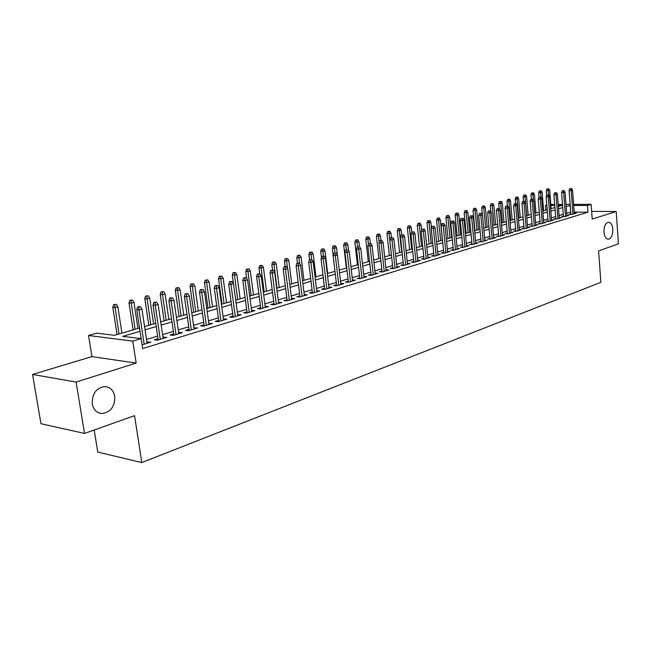 <?xml version="1.0" encoding="UTF-8"?>
<svg xmlns="http://www.w3.org/2000/svg" width="651" height="651" viewBox="0 0 651 651"><rect width="100%" height="100%" fill="white"/><g stroke="black" fill="none" stroke-linecap="round" stroke-linejoin="round"><path stroke-width="0.98" d="M603.957 232.195C603.933 226.353 605.454 223.016 608.514 222.211C610.898 222.496 612.331 224.831 612.819 229.225C612.843 235.052 611.322 238.38 608.254 239.194C605.894 238.917 604.462 236.582 603.957 232.195M92.239 403.864C91.978 393.757 96.145 387.996 104.738 386.572C110.133 387.011 113.469 390.258 114.747 396.313C115.007 406.37 110.816 412.116 102.174 413.548C96.861 413.108 93.549 409.878 92.239 403.864M545.863 210.175L545.473 205.439L546.799 205.057M94.183 430.002L97.764 452.079L141.804 462.56L600.881 282.306L598.578 250.895L618.45 243.84L616.188 211.502L591.637 211.412M141.804 462.56L134.545 415.672L84.524 433.436L40.972 423.736L32.55 374.471L76.102 382.047L136.149 363.087L132.788 341.116L88.552 335.517L96.861 333.157L114.381 335.314L139.542 328.014M136.149 363.087L91.937 356.61L32.55 374.471M91.937 356.61L88.552 335.517M84.524 433.436L76.102 382.047M570.903 213.862L568.95 214.456L571.838 214.472L576.281 213.129L574.288 213.113M563.424 216.124L561.439 216.726L564.344 216.742L568.852 215.375L566.834 215.367M555.816 218.427L553.806 219.037L556.719 219.061L561.308 217.67L559.258 217.654M548.077 220.762L546.043 221.381L548.964 221.413L553.627 219.997L551.552 219.973M540.208 223.147L538.141 223.773L541.071 223.806L545.823 222.365L543.707 222.341M532.201 225.563L530.101 226.198L533.039 226.239L537.872 224.774L535.732 224.75M524.055 228.029L521.923 228.672L524.869 228.721L529.792 227.223L527.611 227.199M515.763 230.535L513.598 231.186L516.552 231.243L521.557 229.722L519.352 229.689M507.316 233.091L505.119 233.75L508.089 233.807L513.183 232.261L510.945 232.22M498.723 235.686L496.493 236.362L499.472 236.427L504.655 234.848L502.377 234.808M489.975 238.331L487.705 239.015L490.691 239.088L495.981 237.485L493.661 237.436M481.056 241.025L478.762 241.724L481.756 241.798L487.135 240.162L484.783 240.105M471.983 243.775L469.648 244.475L472.65 244.556L478.135 242.896L475.743 242.831M462.731 246.566L460.363 247.282L463.374 247.372L468.956 245.679L466.531 245.614M453.316 249.414L450.899 250.147L453.918 250.244L459.614 248.511L457.14 248.438M443.713 252.319L441.264 253.06L444.283 253.166L450.085 251.4L447.571 251.319M433.924 255.282L431.434 256.03L434.469 256.144L440.377 254.346L437.822 254.256M423.947 258.292L421.417 259.057L424.452 259.179L430.482 257.348L427.886 257.251M413.767 261.368L411.196 262.15L414.248 262.28L420.391 260.408L417.747 260.302M403.392 264.509L400.78 265.299L403.832 265.437L410.106 263.533L407.412 263.419M392.813 267.707L390.152 268.513L393.204 268.66L399.608 266.715L396.866 266.593M382.015 270.971L379.305 271.793L382.373 271.947L388.899 269.962L386.108 269.831M370.989 274.307L368.238 275.137L371.306 275.3L377.971 273.282L375.122 273.135M359.743 277.708L356.943 278.555L360.019 278.726L366.822 276.659L363.917 276.504M348.261 281.175L345.404 282.038L348.488 282.225L355.43 280.117L352.476 279.946M336.534 284.723L333.629 285.602L336.713 285.797L343.809 283.641L340.798 283.462M328.999 288.133L325.451 258.333L321.033 258.846L324.694 289.443L331.937 287.246L328.869 287.05M312.334 292.039L309.315 292.95L312.407 293.17L319.812 290.924L316.679 290.728M299.826 295.823L296.758 296.75L299.851 296.978L307.418 294.683L304.229 294.488M287.058 299.68L283.926 300.632L287.018 300.868L294.748 298.524L291.502 298.337M273.998 303.626L270.8 304.595L273.9 304.847L281.81 302.446L278.49 302.267M260.644 307.671L257.389 308.655L260.481 308.916L268.57 306.466L265.185 306.295M246.981 311.796L243.661 312.797L246.762 313.082L255.029 310.576L251.579 310.405M233.009 316.02L229.624 317.045L232.716 317.338L241.179 314.775L237.664 314.612M218.712 320.349L215.253 321.391L218.345 321.7L227.012 319.071L223.415 318.925M204.072 324.768L200.549 325.834L203.633 326.159L212.503 323.474L208.833 323.327M189.083 329.3L185.486 330.391L188.57 330.732L197.652 327.974L193.908 327.844M173.736 333.939L170.066 335.053L173.142 335.411L182.443 332.588L178.618 332.466M158.014 338.699L154.254 339.83L157.33 340.204L166.859 337.316L162.953 337.202M140.038 331.294L122.762 336.347L141.169 338.618L142.683 348.562L587.991 212.161L574.206 212.104M570.764 212.088L566.671 213.292M563.278 214.309L559.095 215.571M555.669 216.596L551.381 217.882M547.93 218.923L543.536 220.241M540.053 221.283L535.553 222.634M532.046 223.692L527.432 225.075M523.892 226.141L519.164 227.557M515.592 228.631L510.75 230.08M507.145 231.162L502.19 232.651M498.552 233.75L493.466 235.271M489.796 236.378L484.58 237.94M480.877 239.055L475.539 240.658M471.796 241.781L466.319 243.425M462.544 244.556L456.929 246.241M453.112 247.388L447.359 249.121M443.51 250.277L437.602 252.051M433.712 253.215L427.658 255.037M423.728 256.209L417.519 258.081M413.548 259.269L407.176 261.181M403.172 262.386L396.622 264.355M392.577 265.567L385.864 267.585M381.771 268.814L374.878 270.881M370.745 272.118L363.665 274.25M359.49 275.503L352.224 277.684M348.008 278.954L340.53 281.191M336.274 282.469L328.6 284.78M324.288 286.074L316.402 288.442M312.049 289.744L303.944 292.177M299.541 293.503L291.209 296.002M286.757 297.336L278.189 299.916M273.689 301.267L264.876 303.911M260.327 305.278L251.262 307.996M246.664 309.38L237.33 312.179M232.676 313.579L223.081 316.459M218.37 317.875L208.491 320.837M203.722 322.269L193.55 325.329M188.725 326.778L178.244 329.919M173.361 331.392L162.571 334.63M157.632 336.111L146.508 339.448M142.113 344.827L150.894 342.157L146.898 342.052M324.694 289.443L321.602 289.239L324.564 288.344M573.612 204.365L591.116 204.349L592.207 219.078L616.188 211.502M591.116 204.349L587.487 205.431L573.694 205.431M587.991 212.161L587.487 205.431M141.169 338.618L132.788 341.116M550.819 204.381L554.693 204.381M558.2 204.373L562.497 204.373M565.979 204.365L570.17 204.365M558.379 206.546L562.228 205.431L558.289 205.431M554.774 205.431L550.909 205.439M546.832 205.439L545.473 205.439M144.563 326.558L155.727 323.319M160.683 321.887L171.514 318.746M176.421 317.322L186.935 314.27M191.776 312.871L201.981 309.909M206.766 308.517L216.677 305.644M221.405 304.277L231.04 301.478M235.711 300.127L245.069 297.409M249.683 296.075L258.781 293.438M263.346 292.112L272.183 289.549M276.699 288.238L285.293 285.748M289.76 284.454L298.117 282.029M302.536 280.744L310.665 278.392M315.035 277.123L322.945 274.828M327.266 273.575L334.964 271.345M339.236 270.1L346.731 267.927M350.962 266.707L358.253 264.591M362.436 263.37L369.54 261.311M373.682 260.115L380.599 258.105M384.7 256.917L391.438 254.964M395.491 253.792L402.058 251.888M406.069 250.716L412.465 248.869M416.445 247.714L422.67 245.907M426.608 244.76L432.687 243.002M436.585 241.871L442.501 240.154M446.366 239.031L452.136 237.363M455.96 236.248L461.592 234.62M465.375 233.522L470.868 231.927M474.62 230.845L479.974 229.29M483.685 228.208L488.909 226.694M492.595 225.628L497.69 224.147M501.335 223.09L506.307 221.649M509.92 220.599L514.77 219.192M518.359 218.158L523.095 216.783M526.643 215.75L531.265 214.415M534.788 213.39L539.297 212.088M542.788 211.07L547.19 209.793M550.648 208.792L554.945 207.547M570.252 205.431L566.15 206.611M562.757 207.604L558.558 208.833M555.132 209.834L550.836 211.095M547.377 212.104L542.975 213.39M539.484 214.407L534.976 215.733M531.46 216.759L526.846 218.109M523.29 219.151L518.562 220.534M514.982 221.584L510.132 223M506.519 224.058L501.555 225.515M497.901 226.581L492.815 228.07M489.137 229.144L483.913 230.674M480.202 231.756L474.848 233.327M471.096 234.417L465.611 236.028M461.828 237.135L456.205 238.779M452.388 239.893L446.619 241.586M442.761 242.717L436.837 244.442M432.948 245.582L426.877 247.364M422.938 248.511L416.713 250.334M412.742 251.498L406.346 253.369M402.334 254.541L395.775 256.461M391.723 257.65L384.993 259.619M380.9 260.815L373.983 262.833M369.849 264.046L362.745 266.121M358.571 267.349L351.28 269.481M347.056 270.718L339.562 272.907M335.298 274.161L327.599 276.406M323.287 277.668L315.377 279.987M311.015 281.265L302.894 283.641M298.483 284.926L290.126 287.376M285.667 288.678L277.074 291.192M272.566 292.511L263.736 295.098M259.171 296.433L250.082 299.094M245.468 300.436L236.118 303.179M231.455 304.546L221.828 307.362M217.108 308.737L207.197 311.634M202.42 313.033L192.224 316.02M187.382 317.436L176.885 320.512M171.986 321.944L161.163 325.109M156.207 326.558L145.059 329.821M570.691 212.088L570.17 205.431M148.021 343.036L147.826 341.775M163.971 338.195L163.783 336.949M179.538 333.475L179.359 332.238M194.739 328.861L194.568 327.648M209.581 324.361L209.41 323.156M224.082 319.958L223.92 318.77M238.242 315.662L238.087 314.49M252.092 311.463L251.937 310.299M265.624 307.362L265.47 306.206M278.856 303.342L278.709 302.202M291.803 299.419L291.656 298.288M304.465 295.578L304.326 294.464M310.657 259.928L311.902 259.586L309.42 259.879L310.657 259.928L310.934 262.345L313.172 261.726L316.72 290.712M138.736 307.028L140.38 306.572L137.507 306.906L138.736 307.028L138.956 309.827L141.918 309.005L147.093 343.313M144.164 344.2L138.956 309.827L136.751 309.607L141.145 338.61M137.507 306.906L136.751 309.607M141.918 309.005L140.38 306.572M116.334 304.326L113.526 304.652L116.334 304.326L117.847 306.702L114.901 307.5L112.794 307.296L117.034 334.541M114.698 304.766L119.011 333.971M117.847 306.702L121.94 333.125M112.794 307.296L113.526 304.652M155.003 302.569L156.614 302.129L153.774 302.463L155.003 302.569L155.231 305.327L158.12 304.53L163.141 338.447M160.276 339.317L155.231 305.327L153.018 305.132L158.201 339.944M153.774 302.463L153.018 305.132M158.12 304.53L156.614 302.129M170.879 298.223L172.442 297.792L169.642 298.117L170.879 298.223L171.107 300.949L173.931 300.168L178.797 333.694M176.006 334.541L171.107 300.949L168.894 300.754L173.915 335.175M169.642 298.117L168.894 300.754M173.931 300.168L172.442 297.792M186.365 293.975L187.895 293.56L185.136 293.878L186.365 293.975L186.609 296.669L189.36 295.912L194.079 329.064M191.353 329.886L186.609 296.669L184.379 296.49L189.262 330.521M185.136 293.878L184.379 296.49M189.36 295.912L187.895 293.56M201.493 289.833L202.982 289.426L200.256 289.744L201.493 289.833L201.737 292.494L204.422 291.746L209.004 324.532M206.343 325.337L201.737 292.494L199.507 292.323L204.243 325.98M200.256 289.744L199.507 292.323M204.422 291.746L202.982 289.426M132.495 300.005L129.72 300.331L132.495 300.005L133.984 302.357L131.111 303.13L128.988 302.935L133.105 329.886M130.9 300.428L135.099 329.308M133.984 302.357L137.955 328.478M128.988 302.935L129.72 300.331M148.273 295.79L145.531 296.107L148.273 295.79L149.73 298.109L146.923 298.866L144.799 298.687L148.802 325.329M146.711 296.205L150.804 324.751M149.73 298.109L153.587 323.946M144.799 298.687L145.531 296.107M163.678 291.664L160.968 291.982L163.678 291.664L165.118 293.967L162.376 294.708L160.244 294.537L164.125 320.886M162.156 292.079L166.135 320.3M165.118 293.967L168.861 319.511M160.244 294.537L160.968 291.982M178.724 287.644L176.047 287.954L178.724 287.644L180.14 289.923L175.322 290.476L179.098 316.541M177.235 288.043L181.116 315.963M180.14 289.923L183.777 315.19M175.322 290.476L176.047 287.954M216.262 285.789L217.719 285.39L215.017 285.699L216.262 285.789L216.506 288.409L219.127 287.685L223.578 320.113M220.982 320.902L216.506 288.409L214.277 288.255L218.874 321.537M215.017 285.699L214.277 288.255M219.127 287.685L217.719 285.39M193.428 283.714L190.784 284.023L193.428 283.714L194.82 285.968L190.059 286.521L193.729 312.301M191.972 284.105L195.748 311.715M194.82 285.968L198.352 310.958M190.059 286.521L190.784 284.023M230.682 281.834L232.106 281.444L229.445 281.753L230.682 281.834L230.934 284.43L233.497 283.722L237.818 315.792M235.28 316.565L230.934 284.43L228.704 284.275L233.172 317.2M229.445 281.753L228.704 284.275M233.497 283.722L232.106 281.444M244.776 277.977L246.168 277.595L243.539 277.904L244.776 277.977L245.036 280.532L247.535 279.849L251.734 311.569M249.252 312.325L245.036 280.532L242.799 280.394L247.136 312.968M243.539 277.904L242.799 280.394M247.535 279.849L246.168 277.595M258.553 274.201L259.912 273.835L257.308 274.136L258.553 274.201L258.813 276.732L261.254 276.057L265.339 307.443M262.914 308.183L258.813 276.732L256.575 276.602L260.791 308.826M257.308 274.136L256.575 276.602M261.254 276.057L259.912 273.835M272.02 270.515L273.347 270.149L270.775 270.45L272.02 270.515L272.281 273.013L274.673 272.354L278.636 303.415M276.268 304.131L272.281 273.013L270.043 272.891L274.144 304.774M270.775 270.45L270.043 272.891M274.673 272.354L273.347 270.149M285.187 266.91L286.481 266.552L283.942 266.845L285.187 266.91L285.447 269.376L287.791 268.733L291.64 299.468M289.321 300.168L285.447 269.376L283.218 269.262L287.197 300.811M283.942 266.845L283.218 269.262M287.791 268.733L286.481 266.552M207.791 279.873L205.179 280.174L207.791 279.873L209.166 282.103L204.463 282.648L208.027 308.151M206.367 280.255L210.053 307.565M209.166 282.103L212.6 306.833M204.463 282.648L205.179 280.174M221.836 276.122L219.257 276.415L221.836 276.122L223.187 278.319L218.541 278.864L222.007 304.098M220.445 276.488L224.042 303.512M223.187 278.319L226.524 302.788M218.541 278.864L219.257 276.415M235.572 272.444L233.017 272.745L235.572 272.444L236.899 274.624L232.309 275.161L233.457 283.657M234.214 272.81L237.713 299.541M236.899 274.624L240.146 298.842M232.309 275.161L233.017 272.745M248.999 268.855L246.485 269.148L248.999 268.855L250.31 271.011L245.777 271.54L246.688 278.457M247.673 269.213L251.091 295.668M250.31 271.011L253.467 294.976M245.777 271.54L246.485 269.148M262.141 265.339L259.651 265.632L262.141 265.339L263.435 267.48L258.943 268L259.708 273.819M260.839 265.689L264.176 291.868M263.435 267.48L266.503 291.192M258.943 268L259.651 265.632M298.06 263.378L299.33 263.028L296.823 263.321L298.06 263.378L298.329 265.82L300.616 265.193L304.367 295.603M302.097 296.295L298.329 265.82L296.099 265.714L299.973 296.937M296.823 263.321L296.099 265.714M300.616 265.193L299.33 263.028M274.999 261.905L272.533 262.19L274.999 261.905L276.268 264.021L271.833 264.534L272.549 270.108M273.729 262.247L276.984 288.157M276.268 264.021L279.255 287.498M271.833 264.534L272.533 262.19M314.596 292.502L310.934 262.345L308.704 262.239L312.464 293.153M309.42 259.879L308.704 262.239M313.172 261.726L311.902 259.586M287.587 258.537L285.146 258.821L287.587 258.537L288.841 260.636L284.454 261.141L285.13 266.519M286.342 258.87L287.465 268.196M288.841 260.636L291.746 283.877M284.454 261.141L285.146 258.821M322.986 256.551L324.206 256.217L321.749 256.502L322.986 256.551L326.826 288.792M321.749 256.502L321.033 258.846M325.451 258.333L324.206 256.217M299.908 255.249L297.499 255.526L299.908 255.249L301.136 257.316L296.799 257.82L297.458 263.15M298.687 255.574L299.639 263.541M301.136 257.316L303.968 280.329M296.799 257.82L297.499 255.526M335.053 253.247L333.817 253.198L335.053 253.247L335.33 255.607L337.47 255.013L340.921 284.52M338.797 285.162L335.33 255.607L333.1 255.517L336.665 285.789M333.817 253.198L333.1 255.517M337.47 255.013L336.241 252.922M311.967 252.018L309.583 252.295L311.967 252.018L313.188 254.077L308.891 254.574L309.534 259.847M310.771 252.344L311.634 259.578M313.188 254.077L315.938 276.862M308.891 254.574L309.583 252.295M346.861 250.008L345.632 249.968L346.861 250.008L347.146 252.344L349.245 251.766L352.598 280.98M350.515 281.606L347.146 252.344L344.924 252.262L348.383 282.217M345.632 249.968L344.924 252.262M349.245 251.766L348.033 249.691M323.783 248.861L321.423 249.138L323.783 248.861L324.979 250.895L320.74 251.384L321.464 257.438M322.611 249.178L323.441 256.185M324.979 250.895L327.665 273.461M320.74 251.384L321.423 249.138M358.432 246.843L357.196 246.802L358.432 246.843L358.709 249.146L360.768 248.584L364.031 277.505M361.989 278.123L358.709 249.146L356.496 249.073L359.857 278.718M357.196 246.802L356.496 249.073M360.768 248.584L359.572 246.534M335.355 245.769L333.027 246.037L335.355 245.769L336.543 247.779L332.344 248.267L333.166 255.306M334.215 246.078L335.005 252.873M336.543 247.779L337.364 254.826M332.344 248.267L333.027 246.037M369.76 243.743L368.531 243.702L369.76 243.743L370.045 246.021L372.055 245.468L375.236 274.112M373.235 274.714L370.045 246.021L367.823 245.956L371.103 275.292M368.531 243.702L367.823 245.956M372.055 245.468L370.883 243.433M380.859 240.699L379.631 240.667L380.859 240.699L381.144 242.953L383.113 242.408L386.206 270.783M384.253 271.377L381.144 242.953L378.931 242.896L382.121 271.931M379.631 240.667L378.931 242.896M383.113 242.408L381.95 240.398M391.731 237.721L390.502 237.688L391.731 237.721L392.016 239.95L393.953 239.422L396.964 267.52M395.043 268.098L392.016 239.95L389.811 239.893L392.911 268.643M390.502 237.688L389.811 239.893M393.953 239.422L392.805 237.428M402.383 234.799L401.162 234.775L402.383 234.799L402.676 237.013L404.572 236.484L407.502 264.322M405.622 264.892L402.676 237.013L400.471 236.956L403.49 265.421M401.162 234.775L400.471 236.956M404.572 236.484L403.441 234.515M412.832 231.943L411.611 231.919L412.832 231.943L413.125 234.124L414.98 233.611L417.836 261.189M415.989 261.743L413.125 234.124L410.927 234.083L413.865 262.263M411.611 231.919L410.927 234.083M414.98 233.611L413.865 231.658M423.077 229.136L421.856 229.111L423.077 229.136L423.362 231.3L425.184 230.796L427.967 258.113M426.161 258.659L423.362 231.3L421.173 231.26L424.037 259.163M421.856 229.111L421.173 231.26M425.184 230.796L424.086 228.859M433.118 226.385L431.898 226.369L433.118 226.385L433.411 228.525L435.193 228.029L437.903 255.102M436.129 255.64L433.411 228.525L431.222 228.493L434.005 256.128M431.898 226.369L431.222 228.493M435.193 228.029L434.111 226.109M442.965 223.684L441.752 223.667L442.965 223.684L443.258 225.807L445.015 225.319L447.652 252.14M445.911 252.669L443.258 225.807L441.077 225.775L443.795 253.149M441.752 223.667L441.077 225.775M445.015 225.319L443.941 223.415M452.632 221.039L451.42 221.023L452.632 221.039L452.925 223.138L454.642 222.666L457.222 249.243M455.513 249.756L452.925 223.138L450.744 223.114L453.389 250.228M451.42 221.023L450.744 223.114M454.642 222.666L453.584 220.779M462.112 218.443L460.908 218.435L462.112 218.443L462.405 220.518L464.09 220.054L466.604 246.395M464.928 246.9L462.405 220.518L460.233 220.494L462.812 247.356M460.908 218.435L460.233 220.494M464.09 220.054L463.048 218.183M471.414 215.896L470.209 215.888L471.414 215.896L471.706 217.947L473.367 217.491L475.816 243.604M474.164 244.101L471.706 217.947L469.542 217.93L472.056 244.54M470.209 215.888L469.542 217.93M473.367 217.491L472.333 215.644M480.544 213.39L479.348 213.382L480.544 213.39L480.845 215.432L482.472 214.976L484.849 240.862M483.237 241.35L480.845 215.432L478.68 215.416L481.13 241.781M479.348 213.382L478.68 215.416M482.472 214.976L481.447 213.146M489.511 210.94L488.315 210.932L489.511 210.94L489.804 212.95L491.407 212.511L493.727 238.168M492.14 238.648L489.804 212.95L487.656 212.942L490.04 239.072M488.315 210.932L487.656 212.942M491.407 212.511L490.398 210.696M498.308 208.523L497.12 208.523L498.308 208.523L498.609 210.525L500.18 210.094L502.442 235.524M500.888 235.996L498.609 210.525L496.461 210.517L498.788 236.411M497.12 208.523L496.461 210.517M500.18 210.094L499.179 208.287M506.958 206.155L505.762 206.155L506.958 206.155L507.251 208.141L508.789 207.71L511.002 232.928M509.473 233.392L507.251 208.141L505.111 208.133L507.381 233.799M505.762 206.155L505.111 208.133M508.789 207.71L507.813 205.919M515.446 203.836L514.257 203.836L515.446 203.836L515.747 205.789L517.252 205.374L519.408 230.373M517.911 230.828L515.747 205.789L513.606 205.789L515.82 231.227M514.257 203.836L513.606 205.789M517.252 205.374L516.284 203.6M523.786 201.55L522.598 201.55L523.786 201.55L524.079 203.494L525.569 203.079L527.668 227.866M526.195 228.314L524.079 203.494L521.956 203.494L524.112 228.704M522.598 201.55L521.956 203.494M525.569 203.079L524.608 201.322M531.973 199.304L530.801 199.312L531.973 199.304L532.274 201.232L533.739 200.825L535.789 225.409M534.341 225.848L532.274 201.232L530.158 201.232L532.258 226.231M530.801 199.312L530.158 201.232M533.739 200.825L532.787 199.084M346.698 242.733L344.387 243.002L346.698 242.733L347.862 244.727L343.712 245.207L346.348 268.041M345.575 243.035L346.356 249.772M347.862 244.727L348.529 250.545M343.712 245.207L344.387 243.002M357.814 239.763L355.527 240.032L357.814 239.763L358.961 241.741L354.852 242.213L357.423 264.827M356.707 240.056L357.489 246.729M358.961 241.741L359.507 246.526M354.852 242.213L355.527 240.032M368.71 236.85L366.448 237.11L368.71 236.85L369.841 238.811L365.772 239.275L368.279 261.678M367.628 237.143L368.425 244.044M369.841 238.811L370.354 243.417M365.772 239.275L366.448 237.11M379.387 233.994L377.149 234.254L379.387 233.994L380.51 235.939L376.473 236.403L378.923 258.593M378.329 234.279L379.207 242.001M380.51 235.939L380.99 240.374M376.473 236.403L377.149 234.254M389.859 231.195L387.646 231.455L389.859 231.195L390.966 233.115L386.979 233.579L389.355 255.566M388.826 231.471L391.397 254.972M390.966 233.115L391.43 237.436M386.979 233.579L387.646 231.455M400.129 228.452L397.94 228.704L400.129 228.452L401.219 230.356L397.273 230.812L399.592 252.596M399.112 228.721L401.634 252.01M401.219 230.356L401.675 234.637M397.273 230.812L397.94 228.704M410.211 225.759L408.039 226.003L410.211 225.759L411.286 227.647L407.38 228.094L409.642 249.683M409.21 226.027L411.676 249.097M411.286 227.647L411.725 231.886M407.38 228.094L408.039 226.003M420.098 223.114L417.942 223.358L420.098 223.114L421.156 224.986L417.283 225.425L419.496 246.827M419.114 223.374L421.531 246.241M421.156 224.986L421.645 229.77M417.283 225.425L417.942 223.358M429.798 220.518L427.666 220.762L429.798 220.518L430.848 222.373L427.015 222.813L429.164 244.019M428.838 220.779L431.198 243.433M430.848 222.373L431.401 227.915M427.015 222.813L427.666 220.762M439.319 217.971L437.212 218.215L439.319 217.971L440.353 219.81L436.561 220.25L438.66 241.269M438.375 218.223L440.686 240.683M440.353 219.81L442.379 240.195M436.561 220.25L437.212 218.215M448.669 215.473L446.578 215.717L448.669 215.473L449.695 217.296L445.927 217.727L447.978 238.567M447.742 215.725L450.004 237.981M449.695 217.296L451.664 237.501M445.927 217.727L446.578 215.717M457.848 213.023L455.773 213.259L457.848 213.023L458.857 214.83L455.13 215.253L457.132 235.914M456.937 213.268L459.15 235.328M458.857 214.83L460.778 234.856M455.13 215.253L455.773 213.259M466.857 210.615L464.806 210.843L466.857 210.615L467.857 212.405L464.163 212.82L466.116 233.31M465.961 210.851L468.134 232.724M467.857 212.405L469.737 232.261M464.163 212.82L464.806 210.843M475.71 208.247L473.676 208.475L475.71 208.247L476.695 210.021L473.041 210.436L474.945 230.747M474.831 208.483L476.955 230.161M476.695 210.021L478.526 229.705M473.041 210.436L473.676 208.475M484.409 205.919L482.391 206.147L484.409 205.919L485.377 207.677L481.756 208.092L482.375 214.814M483.547 206.147L485.622 227.647M485.377 207.677L487.168 227.199M481.756 208.092L482.391 206.147M492.953 203.633L490.952 203.861L492.953 203.633L493.914 205.382L490.325 205.789L490.838 211.494M492.099 203.861L494.142 225.181M493.914 205.382L495.655 224.741M490.325 205.789L490.952 203.861M501.343 201.395L499.366 201.615L501.343 201.395L502.295 203.12L498.739 203.527L499.162 208.287M500.513 201.615L502.507 222.756M502.295 203.12L503.996 222.316M498.739 203.527L499.366 201.615M509.595 199.19L507.634 199.409L509.595 199.19L510.539 200.899L507.007 201.305L507.414 205.919M508.773 199.401L510.734 220.364M510.539 200.899L512.199 219.94M507.007 201.305L507.634 199.409M540.029 197.098L538.849 197.107L540.029 197.098L540.33 199.003L541.762 198.612L543.764 222.992M542.34 223.423L540.33 199.003L538.214 199.019L540.265 223.798M538.849 197.107L538.214 199.019M541.762 198.612L540.826 196.879M547.939 194.934L546.767 194.942L547.939 194.934L548.24 196.822L549.647 196.431L551.6 220.608M550.201 221.039L548.24 196.822L546.132 196.83L548.134 221.405M546.767 194.942L546.132 196.83M549.647 196.431L548.72 194.714M555.718 192.802L554.546 192.81L555.718 192.802L556.019 194.673L557.402 194.291L559.307 218.272M557.931 218.687L556.019 194.673L553.92 194.69L555.864 219.053M554.546 192.81L553.92 194.69M557.402 194.291L556.483 192.59M563.359 190.702L562.195 190.719L563.359 190.702L563.66 192.566L565.027 192.183L566.883 215.977M565.532 216.384L563.66 192.566L561.569 192.582L563.473 216.742M562.195 190.719L561.569 192.582M565.027 192.183L564.116 190.499M570.878 188.644L569.723 188.66L570.878 188.644L571.179 190.491L572.522 190.116L574.337 213.715M573.002 214.122L571.179 190.491L569.096 190.507L570.951 214.464M569.723 188.66L569.096 190.507M572.522 190.116L571.619 188.44M517.7 197.017L515.763 197.237L517.7 197.017L518.635 198.718L515.136 199.116L515.527 203.6M516.902 197.237L518.814 218.02M518.635 198.718L520.255 217.605M515.136 199.116L515.763 197.237M525.674 194.885L523.746 195.105L525.674 194.885L526.594 196.578L523.127 196.968L523.502 201.322M524.885 195.097L526.765 215.717M526.594 196.578L528.181 215.31M523.127 196.968L523.746 195.105M533.511 192.794L531.607 193.005L533.511 192.794L534.422 194.47L530.988 194.861L531.346 199.157M532.738 192.997L533.486 200.362M534.422 194.47L535.968 213.048M530.988 194.861L531.607 193.005M541.217 190.727L539.329 190.946L541.217 190.727L542.12 192.395L538.719 192.777L539.069 197.05M540.452 190.938L541.127 197.44M542.12 192.395L543.634 210.826M538.719 192.777L539.329 190.946M548.801 188.7L546.921 188.92L548.801 188.7L549.688 190.352L546.311 190.735L546.677 195.21M548.044 188.904L548.663 194.714M549.688 190.352L551.169 208.637M546.311 190.735L546.921 188.92M102.174 413.548L98.846 412.88"/></g></svg>

